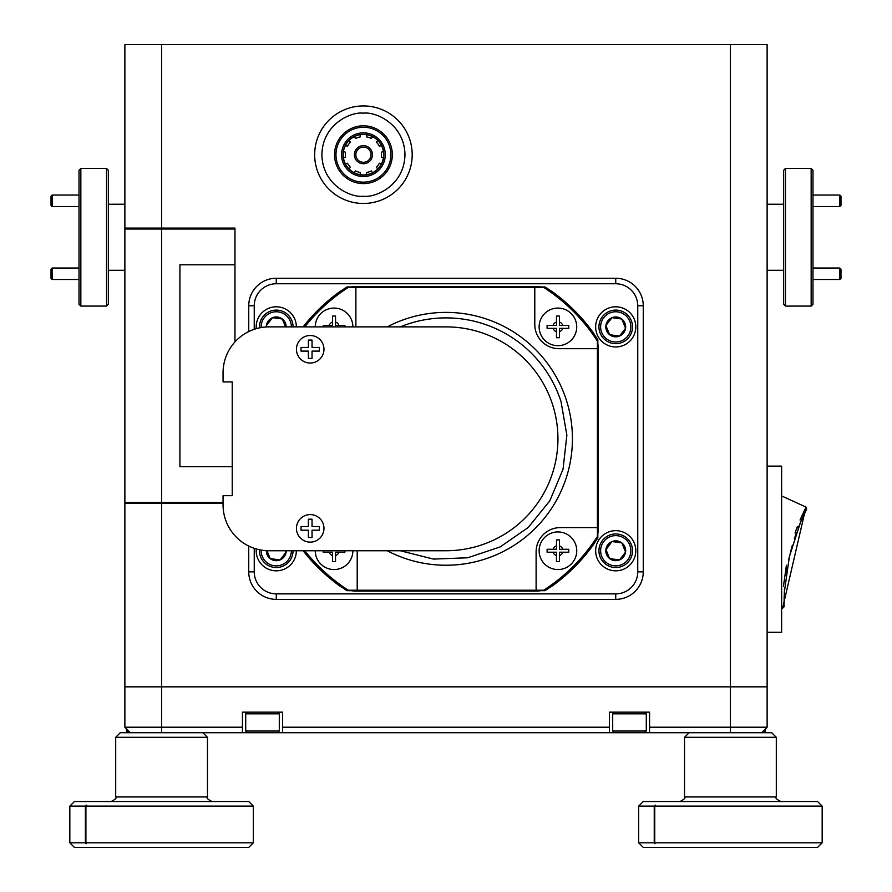 <?xml version="1.0" encoding="UTF-8"?>
<svg xmlns="http://www.w3.org/2000/svg" width="892" height="892" viewBox="0 0 892 892"><rect width="100%" height="100%" fill="white"/><g stroke="black" fill="none" stroke-linecap="round" stroke-linejoin="round"><path stroke-width="1.34" d="M595.655 550.743A20.07 20.07 0 0 0 615.736 570.824A20.07 20.07 0 0 0 635.806 550.743A20.07 20.07 0 0 0 615.736 530.673A20.07 20.07 0 0 0 595.655 550.743M296.345 326.885A20.07 20.07 0 0 0 276.264 306.803A20.07 20.07 0 0 0 256.272 328.657M595.655 326.885A20.07 20.07 0 0 0 615.736 346.955A20.07 20.07 0 0 0 635.806 326.885A20.07 20.07 0 0 0 615.736 306.803A20.07 20.07 0 0 0 595.655 326.885M256.272 548.97A20.07 20.07 0 0 0 276.264 570.824A20.07 20.07 0 0 0 296.345 550.743M248.745 331.556L248.745 305.778A27.529 27.529 0 0 1 276.264 278.248L615.736 278.248A27.529 27.529 0 0 1 643.255 305.778L643.255 571.85A27.529 27.529 0 0 1 615.736 599.368L276.264 599.368A27.529 27.529 0 0 1 248.745 571.85L248.745 546.071M254.242 548.335L254.242 571.85A22.021 22.021 0 0 0 276.264 593.871L615.736 593.871A22.021 22.021 0 0 0 637.758 571.85L637.758 305.778A22.021 22.021 0 0 0 615.736 283.756L276.264 283.756A22.021 22.021 0 0 0 254.242 305.778L254.242 329.293M315.255 326.885A18.81 18.81 0 0 1 342.606 310.126A18.81 18.81 0 0 1 352.875 326.885M332.593 316.058L332.593 325.413L323.238 325.413L323.238 326.885L323.238 325.413L329.237 325.413A5.051 5.051 0 0 1 332.593 322.057L332.593 316.058L335.537 316.058L332.593 316.058M335.537 322.057L335.537 316.058L335.537 322.057A5.051 5.051 0 0 1 338.893 325.413L335.537 325.413L335.537 322.057M344.892 325.413L338.893 325.413L344.892 325.413L344.892 326.885L344.892 325.413M352.875 550.743A18.81 18.81 0 0 1 325.524 567.502A18.81 18.81 0 0 1 315.255 550.743M335.537 561.57L335.537 552.215L344.892 552.215L344.892 550.743L344.892 552.215L338.893 552.215A5.051 5.051 0 0 1 335.537 555.571L335.537 561.57L332.593 561.57L335.537 561.57M332.593 555.571L332.593 561.57L332.593 555.571A5.051 5.051 0 0 1 329.237 552.215L332.593 552.215L332.593 555.571M323.238 552.215L329.237 552.215L323.238 552.215L323.238 550.743L323.238 552.215M557.935 569.553A18.81 18.81 0 0 1 540.05 544.934A18.81 18.81 0 0 1 566.476 533.985A18.81 18.81 0 0 1 557.935 569.553M559.407 561.57L559.407 552.215L568.762 552.215L568.762 549.282L559.407 549.282L559.407 539.916L556.463 539.916L556.463 549.282L547.108 549.282L547.108 552.215L556.463 552.215L556.463 561.57L559.407 561.57L559.407 555.571A5.051 5.051 0 0 0 562.763 552.215L568.762 552.215L568.762 549.282L562.763 549.282A5.051 5.051 0 0 0 559.407 545.915L559.407 539.916L556.463 539.916L556.463 545.915A5.051 5.051 0 0 0 553.107 549.282L547.108 549.282L547.108 552.215L553.107 552.215A5.051 5.051 0 0 0 556.463 555.571L556.463 561.57L559.407 561.57M557.935 345.683A18.81 18.81 0 0 1 540.05 321.064A18.81 18.81 0 0 1 566.476 310.126A18.81 18.81 0 0 1 557.935 345.683M559.407 337.711L559.407 328.345L568.762 328.345L568.762 325.413L559.407 325.413L559.407 316.058L556.463 316.058L556.463 325.413L547.108 325.413L547.108 328.345L556.463 328.345L556.463 337.711L559.407 337.711L559.407 331.712A5.051 5.051 0 0 0 562.763 328.345L568.762 328.345L568.762 325.413L562.763 325.413A5.051 5.051 0 0 0 559.407 322.057L559.407 316.058L556.463 316.058L556.463 322.057A5.051 5.051 0 0 0 553.107 325.413L547.108 325.413L547.108 328.345L553.107 328.345A5.051 5.051 0 0 0 556.463 331.712L556.463 337.711L559.407 337.711M387.217 550.743A126.43 126.43 0 0 0 566.242 399.739A126.43 126.43 0 0 0 387.217 326.885M446 565.238A126.43 126.43 0 0 0 566.242 399.739M357.09 550.743A24.251 24.251 0 0 1 357.213 553.174L357.213 590.225L543.696 590.225A180.195 180.195 0 0 0 597.406 536.516L597.406 527.596L560.366 527.596A24.251 24.251 0 0 0 536.114 551.847L536.114 590.225M597.406 527.596L597.406 341.112A180.195 180.195 0 0 0 543.696 287.402L534.787 287.402L534.787 324.454A24.251 24.251 0 0 0 559.028 348.694L597.406 348.694M534.787 287.402L348.304 287.402A180.195 180.195 0 0 0 304.785 326.885M355.863 326.885A24.251 24.251 0 0 0 355.886 325.781L355.886 287.402M304.785 550.743A180.195 180.195 0 0 0 348.304 590.225L357.213 590.225M296.445 349.263A13.759 13.759 0 0 1 310.215 335.503A13.759 13.759 0 0 1 323.974 349.263A13.759 13.759 0 0 1 310.215 363.033A13.759 13.759 0 0 1 296.445 349.263A13.759 13.759 0 0 0 310.215 363.033A13.759 13.759 0 0 0 323.974 349.263A13.759 13.759 0 0 0 310.215 335.503A13.759 13.759 0 0 0 296.445 349.263M308.376 340.086L308.376 347.434L301.039 347.434L301.039 351.102L308.376 351.102L308.376 358.439L312.044 358.439L312.044 351.102L319.392 351.102L319.392 347.434L312.044 347.434L312.044 340.086L308.376 340.086M296.445 528.365A13.759 13.759 0 0 1 310.215 514.595A13.759 13.759 0 0 1 323.974 528.365A13.759 13.759 0 0 1 310.215 542.124A13.759 13.759 0 0 1 296.445 528.365A13.759 13.759 0 0 0 310.215 542.124A13.759 13.759 0 0 0 323.974 528.365A13.759 13.759 0 0 0 310.215 514.595A13.759 13.759 0 0 0 296.445 528.365M308.376 519.189L308.376 526.525L301.039 526.525L301.039 530.194L308.376 530.194L308.376 537.53L312.044 537.53L312.044 530.194L319.392 530.194L319.392 526.525L312.044 526.525L312.044 519.189L308.376 519.189M232.221 381.932L232.221 495.696L223.056 495.696L223.056 504.872A45.871 45.871 0 0 0 268.927 550.743L446 550.743A111.935 111.935 0 0 0 557.935 438.808A111.935 111.935 0 0 0 446 326.885L268.927 326.885A45.871 45.871 0 0 0 223.056 372.756L223.056 381.932L232.221 381.932L232.221 495.696M268.927 550.743L446 550.743M223.056 495.696L223.056 504.872M446 326.885L268.927 326.885M597.841 533.695L597.841 537.865A181.299 181.299 0 0 1 594.786 542.403M549.583 587.605A181.299 181.299 0 0 1 545.057 590.66L540.887 590.66M594.786 335.225A181.299 181.299 0 0 1 597.841 339.763L597.841 343.922M540.887 286.968L545.057 286.968A181.299 181.299 0 0 1 549.583 290.023M342.417 290.023A181.299 181.299 0 0 1 346.943 286.968L351.113 286.968M351.113 590.66L346.943 590.66A181.299 181.299 0 0 1 342.417 587.605M597.004 537.129A28.99 28.99 0 0 1 592.756 545.625A181.511 181.511 0 0 1 552.806 585.565A28.99 28.99 0 0 1 544.321 589.824M542.894 590.225A28.99 28.99 0 0 1 535.746 591.117L356.254 591.117A28.99 28.99 0 0 1 349.107 590.225M597.406 341.926A28.99 28.99 0 0 1 598.298 349.062L598.298 528.566A28.99 28.99 0 0 1 597.406 535.702M544.321 287.804A28.99 28.99 0 0 1 552.806 292.063A181.511 181.511 0 0 1 592.756 332.002A28.99 28.99 0 0 1 597.004 340.488M349.107 287.402A28.99 28.99 0 0 1 356.254 286.51L535.746 286.51A28.99 28.99 0 0 1 542.894 287.402M303.113 326.885A181.511 181.511 0 0 1 339.194 292.063A28.99 28.99 0 0 1 347.679 287.804M347.679 589.824A28.99 28.99 0 0 1 339.194 585.565A181.511 181.511 0 0 1 303.113 550.743M130.388 732.711L124.88 727.214L124.88 686.84L730.425 686.84L730.425 732.711L649.577 732.711L649.577 727.214L767.12 727.214L761.612 732.711M609.426 732.711L282.574 732.711L282.574 727.214L609.426 727.214L609.426 732.711L614.387 732.711L612.704 731.039L646.287 731.039L646.287 713.845L612.704 713.845L612.704 731.039M644.526 732.711L649.577 732.711M124.88 727.214L242.423 727.214L242.423 732.711L247.396 732.711L245.713 731.039L279.296 731.039L279.296 713.845L245.713 713.845L245.713 731.039M277.535 732.711L282.574 732.711M242.423 732.711L184.755 732.711L202.863 732.711L207.457 737.305L115.704 737.305L120.297 732.711L184.755 732.711M242.423 727.214L242.423 712.162L282.574 712.162L282.574 727.214M649.577 727.214L649.577 712.162L609.426 712.162L609.426 727.214M124.88 229.01L161.575 229.01L161.575 502.43L124.88 502.43L124.88 44.6L767.12 44.6L767.12 686.84L730.425 686.84L767.12 686.84L767.12 727.214M291.372 326.885A15.108 15.108 0 0 0 278.304 311.91A15.108 15.108 0 0 0 261.166 327.542M259.505 327.855A16.792 16.792 0 0 1 278.538 310.249A16.792 16.792 0 0 1 293.055 326.885M286.198 326.885A9.935 9.935 0 0 0 272.506 317.686A9.935 9.935 0 0 0 266.329 326.951M266.429 325.535L272.506 317.686L282.351 319.024L285.563 326.885L282.351 319.024L272.506 317.686L266.429 325.535L266.987 326.918M784.157 596.224L784.057 606.828L781.637 608.277L782.574 608.299L806.011 507.069L781.637 495.93M782.574 608.299L784.057 606.828L784.347 592.032L789.398 556.563L800.458 522.467L806.702 509.042L806.011 507.069L800.035 520.036M797.415 526.525L795.017 533.026M786.398 565.205L783.444 586.457M805.309 511.83L803.079 516.513M800.782 521.697L798.15 528.153M796.511 532.513L794.326 538.857M792.375 545.168L790.178 553.285M789.197 557.411L788.651 559.92M787.201 567.312L785.997 574.994M784.603 588.04L784.324 592.31M767.12 632.294L781.637 632.294L781.637 466.137L767.12 466.137M363.423 105.936A48.759 48.759 0 0 0 314.664 154.695A48.759 48.759 0 0 0 363.423 203.465A48.759 48.759 0 0 0 412.193 154.695A48.759 48.759 0 0 0 363.423 105.936A48.759 48.759 0 0 1 412.193 154.695A48.759 48.759 0 0 1 363.423 203.465M363.423 147.113A7.582 7.582 0 0 1 371.016 154.695A7.582 7.582 0 0 1 363.423 162.288A7.582 7.582 0 0 1 355.841 154.695A7.582 7.582 0 0 1 363.423 147.113M372.455 154.695A9.031 9.031 0 0 0 363.423 145.664A9.031 9.031 0 0 0 354.392 154.695A9.031 9.031 0 0 0 363.423 163.727A9.031 9.031 0 0 0 372.455 154.695M345.538 152.209L343.442 151.529L345.538 152.209A18.063 18.063 0 0 0 345.538 157.182L343.442 157.862L345.538 157.182M379.356 146.199L381.453 145.519L379.356 146.199A18.063 18.063 0 0 0 376.435 142.174L377.729 140.39L376.435 142.174M371.317 138.45L372.611 136.677L371.317 138.45A18.063 18.063 0 0 0 366.59 136.911L366.59 134.714L366.59 136.911M360.257 136.911L360.257 134.714L360.257 136.911A18.063 18.063 0 0 0 355.529 138.45L354.247 136.677L355.529 138.45M350.411 142.174L349.118 140.39L350.411 142.174A18.063 18.063 0 0 0 347.49 146.199L345.405 145.519L347.49 146.199M347.49 163.203L345.405 163.883L347.49 163.203A18.063 18.063 0 0 0 350.411 167.228L349.118 169.001L350.411 167.228M355.529 170.941L354.247 172.725L355.529 170.941A18.063 18.063 0 0 0 360.257 172.479L360.257 174.676L360.257 172.479M366.59 172.479L366.59 174.676L366.59 172.479A18.063 18.063 0 0 0 371.317 170.941L372.611 172.725L371.317 170.941M376.435 167.228L377.729 169.001L376.435 167.228A18.063 18.063 0 0 0 379.356 163.203L381.453 163.883L379.356 163.203M381.319 157.182L383.404 157.862L381.319 157.182A18.063 18.063 0 0 0 381.319 152.209L383.404 151.529L381.319 152.209M343.197 154.695A20.226 20.226 0 0 1 363.423 134.469A20.226 20.226 0 0 1 383.649 154.695A20.226 20.226 0 0 1 363.423 174.921A20.226 20.226 0 0 1 343.197 154.695M343.019 154.695A20.405 20.405 0 0 1 363.423 134.291A20.405 20.405 0 0 1 383.839 154.695A20.405 20.405 0 0 1 363.423 175.111A20.405 20.405 0 0 1 343.019 154.695M363.423 132.841A21.854 21.854 0 0 1 385.277 154.695A21.854 21.854 0 0 1 363.423 176.549A21.854 21.854 0 0 1 341.569 154.695A21.854 21.854 0 0 1 363.423 132.841M335.972 154.695A27.451 27.451 0 0 0 363.423 182.146A27.451 27.451 0 0 0 390.874 154.695A27.451 27.451 0 0 0 363.423 127.244A27.451 27.451 0 0 0 335.972 154.695M334.533 154.695A28.901 28.901 0 0 0 363.423 183.596A28.901 28.901 0 0 0 392.324 154.695A28.901 28.901 0 0 0 363.423 125.805A28.901 28.901 0 0 0 334.533 154.695M232.221 466.639L179.928 466.639L179.928 264.801L234.975 264.801L234.975 229.01L161.575 229.01M161.575 502.43L223.056 502.43M253.328 842.817L248.745 847.4L74.415 847.4L69.832 842.817L85.398 842.817L86.156 843.732L85.911 842.817L253.328 842.817L253.328 806.112L85.911 806.112L86.68 805.197L85.398 806.112L69.832 806.112L74.415 801.529L248.745 801.529L253.328 806.112M85.911 806.112L85.911 842.817M85.398 842.817L85.398 806.112M86.156 805.197L86.156 805.822M86.156 843.107L86.156 843.732M822.168 842.817L817.585 847.4L643.255 847.4L638.672 842.817L654.237 842.817L654.996 843.732L654.761 842.817L822.168 842.817L822.168 806.112L654.761 806.112L655.52 805.197L654.237 806.112L638.672 806.112L643.255 801.529L817.585 801.529L822.168 806.112M689.137 732.711L771.703 732.711L776.296 737.305L684.543 737.305L689.137 732.711M654.761 806.112L654.761 842.817M654.237 842.817L654.237 806.112M654.996 805.197L654.996 805.822M654.996 843.107L654.996 843.732M261.166 550.085A15.108 15.108 0 0 0 274.223 565.718A15.108 15.108 0 0 0 291.372 550.743M293.055 550.743A16.792 16.792 0 0 1 274 567.379A16.792 16.792 0 0 1 259.505 549.773M266.329 550.676A9.935 9.935 0 0 0 280.021 559.942A9.935 9.935 0 0 0 286.198 550.743M286.109 552.092L280.021 559.942L270.187 558.593L266.953 550.698L270.187 558.593L280.021 559.942L286.109 552.092L285.563 550.743M617.777 311.91A15.108 15.108 0 0 0 600.762 324.833A15.108 15.108 0 0 0 613.696 341.848A15.108 15.108 0 0 0 630.711 328.925A15.108 15.108 0 0 0 617.777 311.91M613.462 343.52A16.792 16.792 0 0 1 599.101 324.61A16.792 16.792 0 0 1 618 310.249A16.792 16.792 0 0 1 632.372 329.148A16.792 16.792 0 0 1 613.462 343.52M617.074 317.039A9.935 9.935 0 0 0 609.649 334.734A9.935 9.935 0 0 0 625.571 328.223A9.935 9.935 0 0 0 617.074 317.039M616.896 318.355L611.979 317.686L605.891 325.535L609.649 334.734L619.494 336.072L625.571 328.223L621.813 319.024L616.896 318.355M609.95 334.768L619.494 336.072L625.571 328.223L621.813 319.024L611.979 317.686L605.891 325.535M606.002 325.814L609.649 334.734M617.777 535.769A15.108 15.108 0 0 0 600.762 548.703A15.108 15.108 0 0 0 613.696 565.718A15.108 15.108 0 0 0 630.711 552.784A15.108 15.108 0 0 0 617.777 535.769M613.462 567.379A16.792 16.792 0 0 1 599.101 548.48A16.792 16.792 0 0 1 618 534.107A16.792 16.792 0 0 1 632.372 553.018A16.792 16.792 0 0 1 613.462 567.379M617.074 540.909A9.935 9.935 0 0 0 609.649 558.593A9.935 9.935 0 0 0 625.571 552.092A9.935 9.935 0 0 0 617.074 540.909M616.896 542.225L611.979 541.555L605.891 549.405L609.649 558.593L619.494 559.942L625.571 552.092L621.813 542.894L616.896 542.225M611.979 541.555L606.002 549.684L609.649 558.593L619.494 559.942L625.571 552.092L621.813 542.894L611.979 541.555M126.441 731.039L126.441 728.764L126.441 731.039L128.114 732.711L126.441 731.039L128.704 731.039M763.296 731.039L765.559 731.039L765.559 728.764M646.198 713.845L644.604 712.162M646.287 731.039L644.604 732.711L614.387 732.711M279.207 713.845L277.613 712.162M279.296 731.039L277.613 732.711L247.396 732.711M839.829 268.035L840.978 269.172L840.978 278.349L839.829 279.497L839.829 268.035L812.991 268.035M839.829 195.047L840.978 196.195L840.978 205.372L839.829 206.509L839.829 195.047L812.991 195.047M812.991 170.294L812.991 304.25L811.163 306.079L811.163 168.465L812.991 170.294M785.473 306.079L783.633 304.25L783.633 170.294L785.473 168.465L785.473 306.079L811.163 306.079M106.527 168.465L108.367 170.294L108.367 304.25L106.527 306.079L106.527 168.465L80.838 168.465L80.838 306.079L79.009 304.25L79.009 170.294L80.838 168.465M52.171 206.509L51.022 205.372L51.022 196.195L52.171 195.047L52.171 206.509L79.009 206.509M52.171 279.497L51.022 278.349L51.022 269.172L52.171 268.035L52.171 279.497L79.009 279.497M124.88 228.096L234.975 228.096L234.975 341.904M223.056 503.344L124.88 503.344L124.88 502.43M730.425 44.6L730.425 686.84L124.88 686.84L124.88 503.344M276.264 283.756L276.264 278.248M615.736 278.248L615.736 283.756M643.255 305.778L637.758 305.778M254.242 305.778L248.745 305.778M643.255 571.85L637.758 571.85M254.242 571.85L248.745 571.85M615.736 599.368L615.736 593.871M276.264 593.871L276.264 599.368M400.24 550.743L433.456 559.083L467.676 557.779L500.156 546.93L528.287 527.417L549.829 500.802L563.042 469.214L566.866 435.185L561.001 401.445A120.922 120.922 0 0 0 400.24 326.885M161.575 503.344L161.575 732.711M363.423 196.24C351.281 197.912 322.458 185.447 321.889 154.695C322.458 123.955 351.281 111.489 363.423 113.161C375.577 111.489 404.399 123.955 404.968 154.695C404.399 185.447 375.577 197.912 363.423 196.24M115.704 737.305L115.704 796.935L207.457 796.935C206.186 797.827 207.713 799.355 212.04 801.529M684.543 737.305L684.543 796.935L776.296 796.935C775.025 797.827 776.564 799.355 780.879 801.529M161.575 44.6L161.575 228.096M806.011 507.069L806.702 509.02M207.457 796.935L207.457 737.305M69.832 842.817L69.832 806.112M115.704 796.935C116.975 797.827 115.436 799.355 111.121 801.529M776.296 796.935L776.296 737.305M638.672 842.817L638.672 806.112M684.543 796.935C685.814 797.827 684.287 799.355 679.96 801.529M763.887 732.711L765.559 731.039M614.387 712.162L612.704 713.845M247.396 712.162L245.713 713.845M785.473 168.465L811.163 168.465M783.633 204.246L767.12 204.246M108.367 204.246L124.88 204.246M52.171 195.047L79.009 195.047M52.171 268.035L79.009 268.035M106.527 306.079L80.838 306.079M108.367 270.298L124.88 270.298M783.633 270.298L767.12 270.298M839.829 206.509L812.991 206.509M839.829 279.497L812.991 279.497"/></g></svg>
